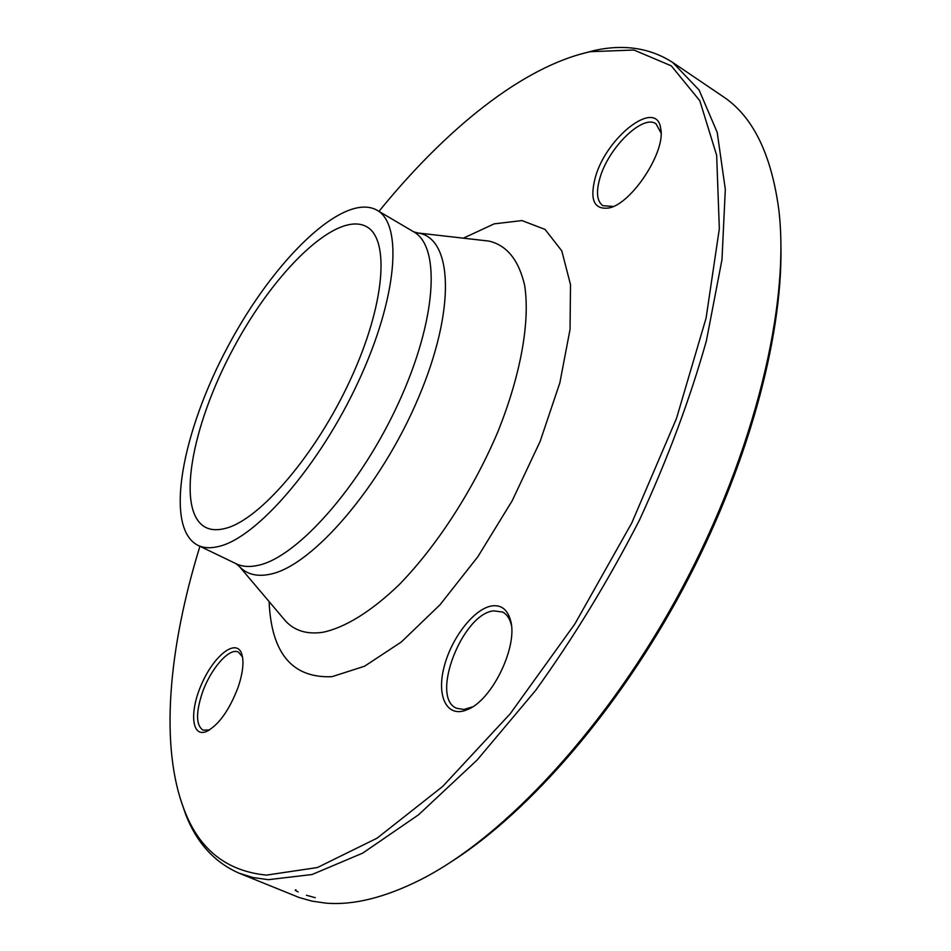 <?xml version="1.0" encoding="UTF-8"?>
<svg xmlns="http://www.w3.org/2000/svg" width="951" height="951" viewBox="0 0 951 951"><rect width="100%" height="100%" fill="white"/><g stroke="black" fill="none" stroke-linecap="round" stroke-linejoin="round"><path stroke-width="1.43" d="M576.556 55.253L594.125 50.522C623.927 43.96 650.104 47.93 672.654 62.433L699.068 89.976L717.209 132.367L725.316 189.356L721.975 259.694L706.367 340.91C689.879 399.384 667.531 459.238 639.286 520.459C608.176 580.954 573.631 637.586 535.663 690.378L477.176 759.968L418.547 814.793L362.711 853.118L312.059 874.516L268.289 879.687L253.121 877.559L239.224 873.232C214.641 862.533 196.798 842.966 185.695 814.543L179.882 797.307M239.224 873.232L299.303 897.578L311.999 901.132L325.611 903.093C353.059 905.507 384.739 897.696 420.687 879.663C505.112 836.892 608.367 726.005 681.843 588.598C755.284 451.166 790.138 303.702 778.81 209.743C771.297 153.741 752.621 115.939 722.76 96.36L672.654 62.433M225.815 528.28C217.969 530.42 211.3 530.159 205.832 527.484C175.602 512.078 191.341 426.393 233.161 348.744C274.506 270.833 337.011 210.147 366.61 226.718C390.1 239.307 385.036 304.95 350.372 379.758C315.934 454.566 260.087 519.508 225.815 528.28M780.949 247.058C782.447 339.293 747.117 468.772 682.854 589.133C618.459 709.422 530.432 810.727 452.902 860.726M595.409 177.112C606.441 136.825 656.725 97.894 660.672 128.409C666.152 151.221 631.69 203.894 608.902 207.984C593.947 209.921 589.454 199.639 595.409 177.112M491.857 605.93C500.975 604.681 507.109 609.199 510.283 619.481C518.866 644.802 492.356 700.53 467.214 709.684C447.303 718.314 436.45 697.107 443.891 667.757C450.952 638.525 473.895 608.688 491.857 605.93M238.13 687.24C229.203 710.456 218.587 725.233 206.284 731.592C191.127 737.75 189.38 710.397 202.254 682.675C214.736 654.775 236.252 638.383 241.625 653.575C244.181 661.349 243.016 672.571 238.13 687.24M199.924 546.29C168.707 647.346 159.209 746.487 184.625 810.87C199.579 849.79 226.873 871.211 266.494 875.11L317.384 867.538L377.06 838.188L442.69 786.441L510.247 713.714L574.927 623.868L631.773 522.967L676.482 418.476L706.082 318.133L719.336 228.763L716.662 155.346L699.817 100.747L671.311 65.857L633.948 50.034L590.464 51.663C522.812 66.297 445.65 129.265 378.962 211.372M219.301 546.314C210.896 548.477 203.728 548.133 197.832 545.28C163.881 527.936 181.748 432.206 228.145 346.057C274.007 259.623 343.68 191.579 376.965 210.183C403.034 224.21 397.47 297.544 358.479 381.387C319.75 465.229 257.15 537.315 219.301 546.314M242.541 657.034L238.428 652.101C229.381 647.215 210.516 668.791 202.23 693.041C195.74 712.941 196.013 725.304 203.038 730.154L209.517 729.952M511.388 625.306L510.972 623.594C509.344 617.912 506.562 614.073 502.639 612.052L493.759 610.863C462.329 613.55 429.745 697.832 456.646 708.269L463.898 709.47L472.445 706.914M661.052 133.045L656.059 123.868C643.007 113.823 608.474 147.678 599.998 177.813C595.885 191.924 596.848 201.22 602.886 205.689L613.252 206.462M298.162 891.883C295.25 890.588 294.513 889.898 295.987 889.827M315.256 897.696L306.4 895.248M463.363 238.178L494.151 223.865L521.956 220.584L545.078 229.429L561.791 250.874L570.505 284.658L570.041 329.462L559.842 382.849L540.156 441.359L512.185 500.761L477.937 556.597L440.04 604.753L401.346 641.973L364.59 666.211L332.042 676.672C292.314 678.384 271.332 653.349 269.097 601.567M414.909 232.591L418.036 233.007C452.7 237.928 456.254 308.992 418.44 397.803C380.971 486.615 312.225 566.047 270.25 574.202C257.269 576.948 247.058 574.463 239.616 566.76L237.548 564.383M282.495 617.389L285.847 621.348C294.988 630.941 307.351 634.579 322.948 632.272C345.082 627.624 371.544 611.374 399.42 584.425C436.711 546.171 473.075 490.122 497.623 432.384C520.91 374.742 530.266 321.093 524.643 285.336C518.794 260.146 506.954 245.406 489.099 241.114L483.964 240.52M197.832 545.28L236.169 563.765C242.35 566.76 249.768 567.26 258.422 565.274C297.39 557.072 360.393 486.246 398.469 403.105C436.818 319.988 440.907 246.547 413.637 231.794L418.036 233.007L483.417 240.46M236.169 563.765L239.616 566.76L282.138 616.973M376.965 210.183L413.637 231.794M184.625 810.87L185.695 814.543M590.464 51.663L594.125 50.522M241.637 653.587L242.505 656.879M209.375 730.035L206.284 731.592M510.972 623.594L510.283 619.481M470.852 707.651L467.214 709.684M660.957 132.462L660.672 128.409M612.682 206.605L608.902 207.984"/></g></svg>
